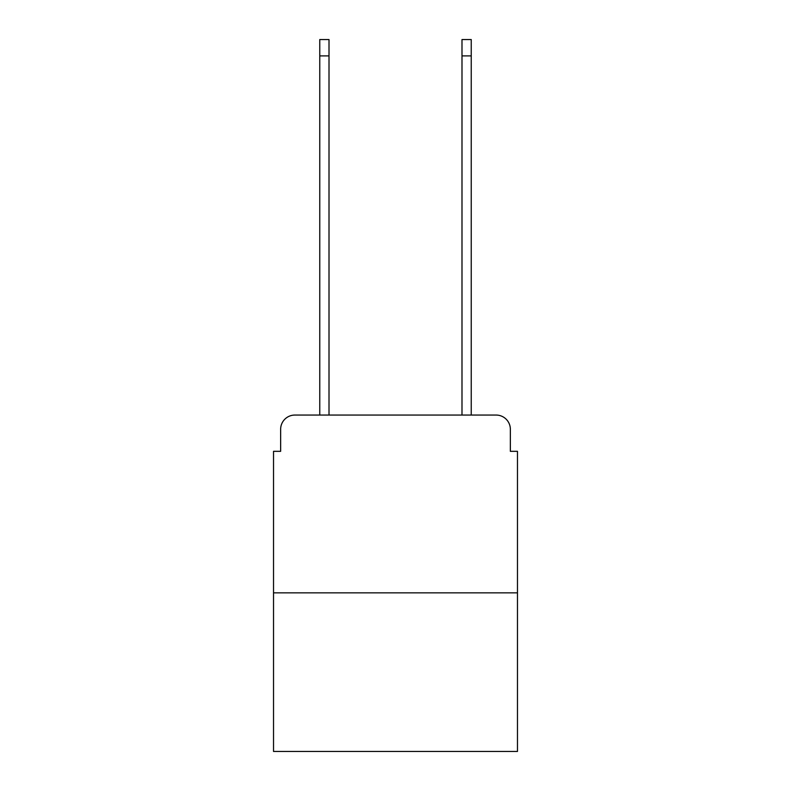 <?xml version="1.0" encoding="UTF-8"?>
<svg xmlns="http://www.w3.org/2000/svg" width="791" height="791" viewBox="0 0 791 791"><rect width="100%" height="100%" fill="white"/><g stroke="black" fill="none" stroke-linecap="round" stroke-linejoin="round"><path stroke-width="1.19" d="M280.647 429.286L280.647 451.325L280.647 429.286A14.228 14.228 0 0 1 294.865 415.057L319.762 415.057L319.762 39.55L329.007 39.55L329.007 415.057L340.031 415.057M517.472 592.855L273.528 592.855L273.528 751.45L517.472 751.45L517.472 451.325L510.353 451.325L510.353 429.286A14.228 14.228 0 0 0 496.135 415.057L294.865 415.057M273.528 592.855L273.528 451.325L280.647 451.325M450.969 415.057L461.993 415.057L461.993 39.55L471.238 39.55L471.238 415.057L496.135 415.057M510.353 451.325L510.353 429.286M319.762 55.904L329.007 55.904M471.238 55.904L461.993 55.904"/></g></svg>
